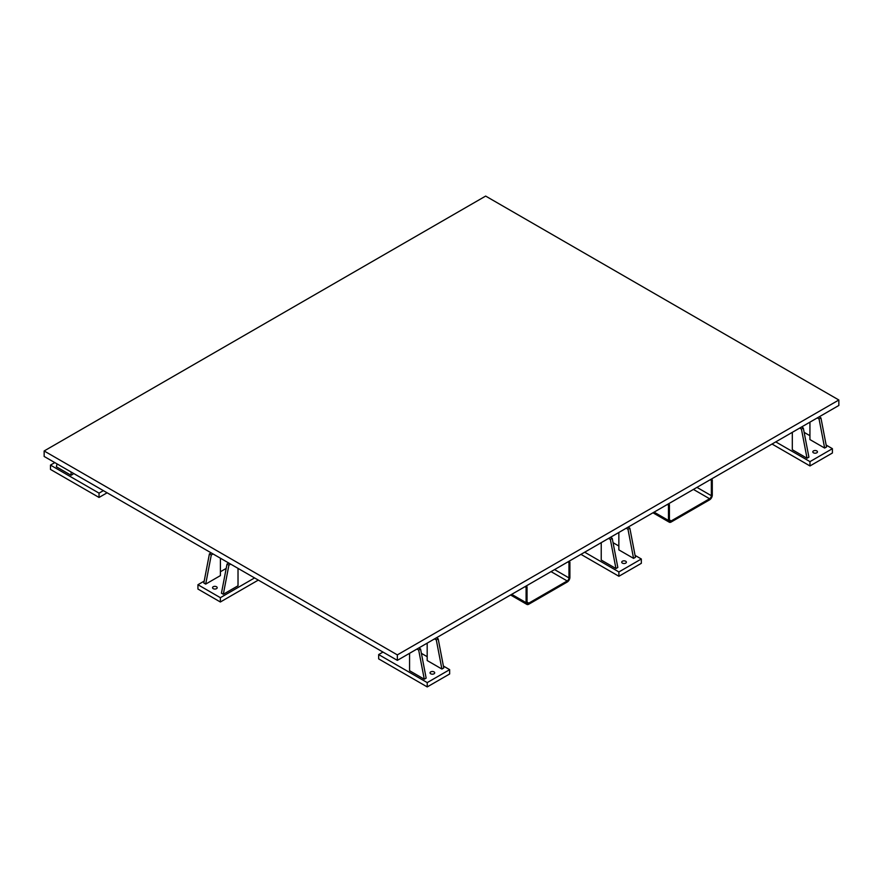 <?xml version="1.0" encoding="UTF-8"?>
<svg xmlns="http://www.w3.org/2000/svg" width="883" height="883" viewBox="0 0 883 883"><rect width="100%" height="100%" fill="white"/><g stroke="black" fill="none" stroke-linecap="round" stroke-linejoin="round"><path stroke-width="1.32" d="M792.316 432.328L792.316 449.734L807.029 458.233L808.905 457.151L803.309 428.023L801.444 429.105L799.678 428.078M809.932 422.162L809.932 439.568L824.645 448.056L826.521 446.986L820.925 417.858L819.06 418.928L817.294 417.913M816.775 450.904A2.329 1.347 180 0 1 817.459 451.853A2.329 1.347 180 0 1 815.13 453.2A2.329 1.347 180 0 1 812.802 451.853A2.329 1.347 180 0 1 814.236 450.617A2.329 1.347 180 0 1 816.775 450.904M826.146 445.065L832.404 448.674L809.976 461.632L775.771 441.886M804.137 432.361L809.932 435.705M772.04 444.039L809.976 465.948L832.404 453.001L832.404 448.674M809.976 465.948L809.976 461.632M618.851 532.482L618.851 549.877L633.564 558.376L635.44 557.305L629.844 528.177L627.979 529.248L626.213 528.233M601.235 542.648L601.235 560.054L615.948 568.553L617.824 567.471L612.228 538.343L610.363 539.425L608.597 538.398M625.694 561.224A2.329 1.347 180 0 1 626.378 562.173A2.329 1.347 180 0 1 624.049 563.52A2.329 1.347 180 0 1 621.72 562.173A2.329 1.347 180 0 1 623.155 560.937A2.329 1.347 180 0 1 625.694 561.224M613.056 542.681L618.851 546.025M635.065 555.385L641.323 558.994L618.895 571.952L584.689 552.206M580.959 554.358L618.895 576.268L641.323 563.321L641.323 558.994M618.895 576.268L618.895 571.952M409.569 653.31L409.569 670.716L424.281 679.215L426.147 678.133L420.562 649.005L418.685 650.087L416.919 649.06M427.184 643.144L427.184 660.539L441.897 669.038L443.763 667.956L438.178 638.828L436.301 639.91L434.535 638.895M434.028 671.886A2.329 1.347 180 0 1 434.701 672.835A2.329 1.347 180 0 1 432.372 674.182A2.329 1.347 180 0 1 430.043 672.835A2.329 1.347 180 0 1 431.489 671.599A2.329 1.347 180 0 1 434.028 671.886M443.398 666.047L449.657 669.656L427.229 682.603L378.664 654.568L382.99 652.073M421.39 653.343L427.184 656.687M427.229 682.603L427.229 686.919L378.664 658.884L378.664 654.568M427.229 686.919L449.657 673.972L449.657 669.656M711.135 479.204L712.283 479.866L711.356 480.396L710.208 479.734M654.082 512.14L668.475 520.451A3.819 2.208 120 0 0 669.27 522.195A3.819 2.208 120 0 0 671.179 522.008L709.59 499.833A3.819 2.208 120 0 0 712.283 495.153L712.283 479.866M669.413 519.91A2.494 1.446 120 0 0 669.932 521.058A2.494 1.446 120 0 0 671.179 520.926L669.413 519.91L669.413 504.612L668.475 505.153L667.327 504.491M669.413 504.612L668.265 503.95M671.179 520.926L709.59 498.752A2.494 1.446 120 0 0 711.356 495.694L711.356 480.396M668.475 520.451L668.475 505.153M568.751 561.4L569.899 562.063L568.972 562.603L567.824 561.941M511.699 594.347L526.091 602.659A3.819 2.208 120 0 0 526.886 604.402A3.819 2.208 120 0 0 528.796 604.215L567.206 582.04A3.819 2.208 120 0 0 569.899 577.361L569.899 562.063M527.03 602.118A2.494 1.446 120 0 0 527.548 603.255A2.494 1.446 120 0 0 528.796 603.133L527.03 602.118L527.03 586.82L526.091 587.361L524.944 586.698M527.03 586.82L525.882 586.157M528.796 603.133L567.206 580.959A2.494 1.446 120 0 0 568.972 577.901L568.972 562.603M526.091 602.659L526.091 587.361M57.075 463.906L56.369 466.798L71.082 475.286L72.947 474.215L72.947 473.078M103.366 490.639L99.039 493.133L50.474 465.098L54.801 462.593M99.039 493.133L99.039 497.449L50.474 469.414L50.474 465.098M99.039 497.449L107.108 492.791M211.18 552.879L209.414 553.906L203.83 583.023L205.695 584.105L220.408 575.606L220.408 558.211M228.796 563.056L227.03 564.071L221.445 593.199L223.311 594.281L238.024 585.782L238.024 568.376M216.512 586.754A2.329 1.347 180 0 1 217.196 587.703A2.329 1.347 180 0 1 214.867 589.049A2.329 1.347 180 0 1 212.538 587.703A2.329 1.347 180 0 1 213.973 586.455A2.329 1.347 180 0 1 216.512 586.754M254.569 577.935L220.364 597.681L197.935 584.723L204.194 581.113M220.408 571.754L226.203 568.409M197.935 584.723L197.935 589.038L220.364 601.996L220.364 597.681M220.364 601.996L258.311 580.087M610.462 537.328L612.228 538.343M615.948 568.553L610.363 539.425M71.082 475.286L71.082 471.997M436.412 637.813L438.178 638.828M441.897 669.038L436.301 639.91M819.159 416.831L820.925 417.858M824.645 448.056L819.06 418.928M418.796 647.979L420.562 649.005M424.281 679.215L418.685 650.087M801.543 427.008L803.309 428.023M807.029 458.233L801.444 429.105M227.03 564.071L228.907 565.153L223.311 594.281M230.673 564.127L228.907 565.153M628.078 527.151L629.844 528.177M633.564 558.376L627.979 529.248M209.414 553.906L211.291 554.977L205.695 584.105M213.057 553.961L211.291 554.977M44.15 450.97L485.65 196.081L838.85 399.999L397.35 654.888L44.15 450.97L44.15 456.445L397.35 660.363L397.35 654.888M397.35 660.363L838.85 405.463L838.85 399.999M711.356 495.694L696.963 487.383M693.431 489.425L709.59 498.752M568.972 577.901L554.579 569.59M551.047 571.632L567.206 580.959M652.967 512.791L669.27 522.195M510.584 594.987L526.886 604.402"/></g></svg>
